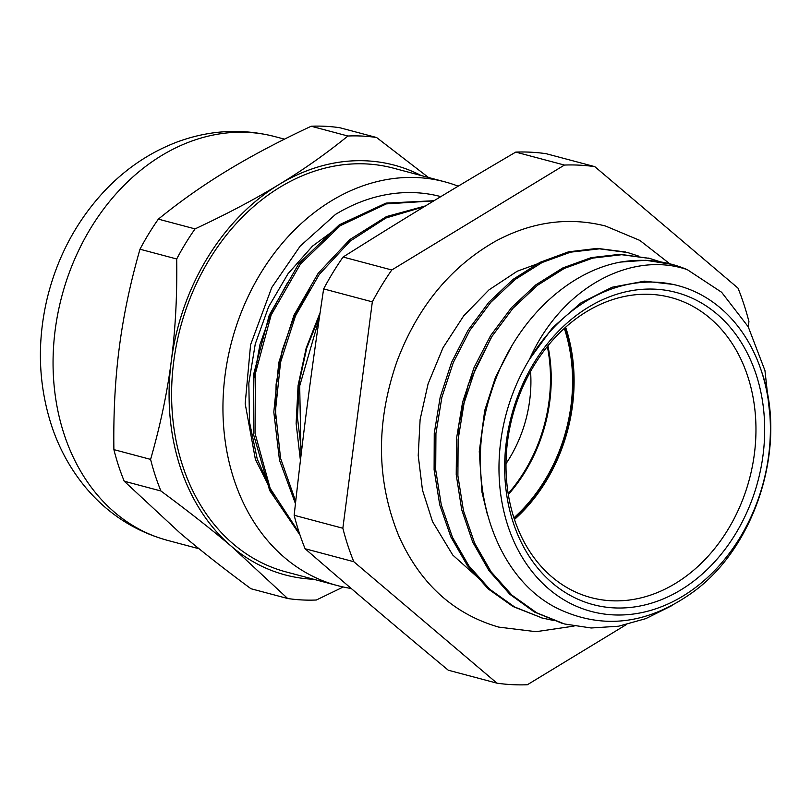 <?xml version="1.0" encoding="UTF-8"?>
<svg xmlns="http://www.w3.org/2000/svg" width="811" height="811" viewBox="0 0 811 811"><rect width="100%" height="100%" fill="white"/><g stroke="black" fill="none" stroke-linecap="round" stroke-linejoin="round"><path stroke-width="1.22" d="M343.083 257.026C405.216 217.885 450.45 190.403 515.745 152.103A263.271 207.809 -75.1 0 1 546.127 153.695L594.818 166.65A263.271 207.809 104.9 0 0 564.436 165.059L391.774 269.982L343.083 257.026A263.271 207.809 -75.1 0 0 323.64 288.898L372.33 301.854L342.85 528.245L294.16 515.279C303.456 431.32 311.181 372.016 323.64 288.898M305.098 548.743L353.789 561.709L496.961 683.166L448.27 670.21C393.852 624.957 356.353 593.145 305.098 548.743A263.271 207.809 -75.1 0 1 294.16 515.279M680.885 589.891A161.511 127.479 104.9 0 0 716.823 313.908A161.511 127.479 104.9 0 0 506.338 441.823A161.511 127.479 104.9 0 0 680.885 589.891M675.401 583.454A155.266 122.562 -75.1 0 1 591.047 597.606A155.266 122.562 -75.1 0 1 512.542 416.033A155.266 122.562 -75.1 0 1 670.92 297.515A155.266 122.562 -75.1 0 1 755.943 426.586A155.266 122.562 -75.1 0 1 675.401 583.454M514.458 519.476A155.266 122.562 104.9 0 0 565.632 327.218M678.047 285.624L673.759 284.489L644.573 281.153L612.102 287.236L580.828 302.959L552.727 327.502L529.492 359.303A168.587 133.075 104.9 0 0 613.025 614.87A168.587 133.075 104.9 0 0 761.529 371.448A168.587 133.075 104.9 0 0 678.047 285.624A168.587 133.075 104.9 0 0 529.492 359.303C561.06 287.773 631.303 250.346 687.292 269.657L721.618 292.264L748.229 326.792L764.945 370.536L770.45 420.047M761.529 371.448C787.623 444.306 756.612 545.276 694.155 591.27C648.841 624.166 603.668 630.066 558.627 608.97C493.058 577.706 462.675 478.439 490.888 393.274C511.315 325.9 563.98 272.871 619.786 262.206A187.574 148.058 -75.1 0 1 671.66 264.285A187.574 148.058 -75.1 0 1 687.292 269.647M491.263 337.579L468.221 384.688L458.793 425.055L457.414 466.67M511.559 346.388L495.572 377.024L484.714 410.528L479.271 451.575L481.967 492.115L487.654 515.634M434.037 200.722L386.026 203.105L339.292 224.809L298.904 263.524L269.232 315.226L253.59 374.469L253.691 435L269.678 490.493L300.009 535.047M425.501 205.913L386.462 216.578L349.835 239.569L318.236 273.195L293.977 315.185L278.791 362.568L273.814 412.069L279.491 460.202L295.447 503.661M320.102 312.691L306.183 348.051L298.083 385.489L296.127 423.484L300.425 460.445M620.506 262.075L645.809 260.28L672.218 264.437M562.023 623.284L534.449 612.041L509.805 594.26L488.972 570.64L472.722 542.113L461.702 509.703L456.228 474.688L456.542 438.396L462.594 402.195L474.09 367.464L490.635 335.551L511.498 307.633L535.889 284.813L562.844 267.924L591.29 257.604L620.131 254.299L649.418 258.364M542.397 618.063L512.998 606.527L488.222 588.938L467.288 565.449L450.896 537.014L439.714 504.695L434.108 469.701L434.25 433.409L440.18 397.167L451.565 362.365L467.988 330.361L488.78 302.331L513.099 279.349L540.025 262.328L568.47 251.846L597.322 248.379L625.463 251.998M672.106 605.503L645.83 618.631L618.58 626.214L591.178 627.988L564.466 623.963L536.791 612.863L512.005 595.203L491.02 571.704L474.668 543.198L463.476 510.808L457.901 475.773L458.134 439.41L464.074 403.128L475.57 368.326L492.054 336.291L512.927 308.302L537.338 285.391L564.324 268.411L592.821 258.091L621.723 254.715L649.864 258.476L660.428 261.872M553.355 620.435L542.275 618.033L514.59 606.963L489.814 589.303L468.829 565.784L452.457 537.298L441.296 504.898L435.7 469.863L435.933 433.51L441.894 397.228L453.349 362.416L469.863 330.401L490.716 302.381L515.137 279.481L542.123 262.511L570.62 252.16L599.511 248.825L627.663 252.556L638.592 256.083M433.814 200.864L386.36 203.896L340.306 225.661L300.475 264.011L271.148 315.023L255.404 373.415L255.019 433.267L270.175 488.364L299.36 533.121M424.244 206.673L385.955 217.997L350.149 241.1L319.281 274.422L295.549 315.753L280.555 362.284L275.456 410.893L280.565 458.327L295.701 501.36M319.281 318.226L299.695 385.924L301.013 455.458M287.52 282.765L271.361 312.194L259.966 344.513L253.894 378.423L253.377 412.535M309.701 288.686L293.562 318.084L282.177 350.382L276.095 384.262L275.578 418.354M319.646 315.763L306.71 348.132L299.178 382.478L297.434 417.371L301.51 451.311M298.113 308.545L298.783 308.727M515.745 152.103L564.436 165.059M748.249 326.823L748.928 321.572A263.271 207.809 104.9 0 0 737.99 288.108L594.818 166.65M496.961 683.166A263.271 207.809 104.9 0 0 527.343 684.758L626.183 624.693M342.85 528.245A263.271 207.809 104.9 0 0 353.789 561.709M391.774 269.982A263.271 207.809 104.9 0 0 372.33 301.854M547.901 345.821A143.425 113.205 -75.1 0 1 508.315 494.528M513.91 517.813A153.401 121.082 104.9 0 0 564.324 328.394M547.344 346.51A143.425 113.205 -75.1 0 1 508.173 493.656M565.024 327.766A154.394 121.873 -75.1 0 1 514.204 518.705M256.104 362.182L257.148 362.466M278.295 368.093L279.349 368.376M277.362 381.089L276.46 380.846M255.171 375.179L254.269 374.946M335.703 214.236L300.161 246.138L271.776 287.469L250.569 344.817L245.186 403.685L255.374 459.32L274.108 496.667M340.59 225.458L312.478 246.138L288.027 273.733L268.573 306.893L255.262 343.986L248.835 383.045L249.494 422.105L257.269 459.178L271.999 492.338M440.829 196.617A193.586 152.803 104.9 0 0 335.724 214.286M158.358 219.132C180.042 201.473 202.973 185.314 227.151 170.655C251.258 155.976 279.268 141.175 311.201 126.242L347.899 136.015C326.204 153.664 303.273 169.823 279.096 184.482C254.999 199.161 226.979 213.962 195.056 228.895L158.358 219.132A235.089 185.567 -75.1 0 0 139.989 249.22L176.697 258.983C177.234 295.498 175.429 329.58 171.263 361.219C167.188 392.879 160.294 425.603 150.593 459.391L113.895 449.618C113.358 413.113 115.162 379.031 119.318 347.392C123.404 315.732 130.297 283.009 139.989 249.22M313.644 579.267A212.016 167.35 -75.1 0 1 231.916 546.776L287.672 598.508L250.964 588.735C223.613 568.521 199.952 549.919 179.971 532.949L124.225 481.217L160.923 490.99C188.274 511.204 211.935 529.806 231.916 546.776A212.016 167.35 -75.1 0 1 171.263 361.219A212.016 167.35 -75.1 0 1 279.096 184.482A212.016 167.35 -75.1 0 1 421.112 175.521M428.461 177.477L376.588 137.515L339.88 127.743A235.089 185.567 -75.1 0 0 311.201 126.242M287.672 598.508A235.089 185.567 104.9 0 0 316.351 600.008L343.246 586.992M124.225 481.217A235.089 185.567 -75.1 0 1 113.895 449.618M376.588 137.515A235.089 185.567 104.9 0 0 347.899 136.015M150.593 459.391A235.089 185.567 104.9 0 0 160.923 490.99M195.056 228.895A235.089 185.567 104.9 0 0 176.697 258.983M458.185 186.175A208.893 164.886 104.9 0 0 444.833 181.836L393.477 168.171A208.893 164.886 104.9 0 0 180.407 327.624A208.893 164.886 104.9 0 0 286.019 571.907L337.366 585.572A208.893 164.886 104.9 0 0 351.214 588.472M444.833 181.836A208.893 164.886 104.9 0 0 231.753 341.299A208.893 164.886 104.9 0 0 337.366 585.572M530.556 371.438A119.105 94.015 -75.1 0 1 506.003 463.689M167.482 540.359C135.092 531.418 107.863 513.85 85.784 487.654C71.044 469.944 59.811 449.811 52.107 427.275C38.289 385.549 36.708 342.364 47.352 297.728C57.5 256.702 76.487 221.19 104.305 191.214C125.593 168.627 150.147 152.123 177.984 141.682C210.13 129.983 242.448 128.29 274.939 136.623A208.893 164.886 104.9 0 0 61.869 296.076A208.893 164.886 104.9 0 0 167.482 540.359L199.09 548.773M671.66 264.285L670.433 263.95M649.864 258.476L648.232 258.05M542.275 618.043L540.643 617.617M479.514 579.024L452.751 555.038L432.557 521.655L422.47 490.087L418.223 455.498L420.118 419.5L428.096 383.806L443.029 347.706L463.71 315.844L488.952 289.902L517.246 271.209L545.489 260.909M574.056 626.092L536.061 631.688L498.694 627.096C453.481 613.978 420.23 583.697 398.931 536.264C376.355 481.085 375.686 422.855 396.914 361.574C417.452 307.075 450.369 266.92 495.673 241.131C531.864 221.717 568.46 216.679 605.452 226.005L639.838 240.411L669.815 263.808M274.939 136.623L284.489 139.157"/></g></svg>
